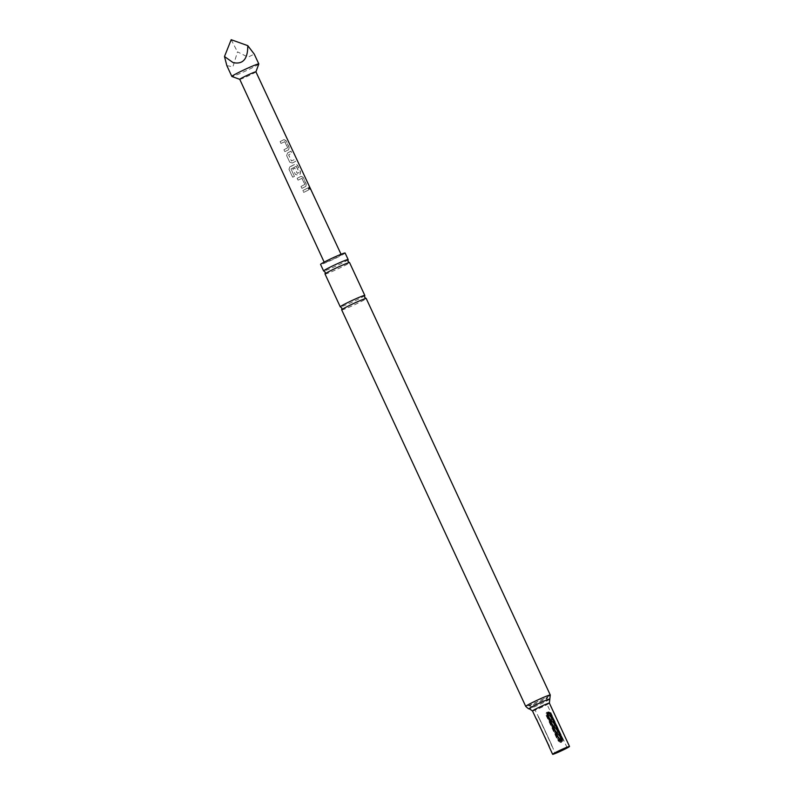 <?xml version="1.0" encoding="UTF-8"?>
<svg xmlns="http://www.w3.org/2000/svg" width="794" height="794" viewBox="0 0 794 794"><rect width="100%" height="100%" fill="white"/><g stroke="black" fill="none" stroke-linecap="round" stroke-linejoin="round"><path stroke-width="0.6" stroke-dasharray="3.97 2.98" d="M309.888 187.96C309.015 186.6 308.747 186.769 309.084 188.486C310.146 189.766 310.414 189.587 309.888 187.96C309.015 186.6 308.747 186.769 309.084 188.486C310.146 189.766 310.414 189.587 309.888 187.96M309.71 188.039C308.846 186.679 308.588 186.858 308.926 188.555C309.968 189.826 310.236 189.657 309.71 188.039C308.846 186.679 308.588 186.858 308.926 188.555C309.968 189.826 310.236 189.657 309.71 188.039M341.688 309.888A13.528 0.774 155.1 0 0 343.762 309.382A13.528 0.774 155.1 0 0 357.687 303.278A13.528 0.774 155.1 0 0 366.223 298.494M325.034 274.019A13.528 0.774 155.1 0 0 327.108 273.503A13.528 0.774 155.1 0 0 341.033 267.409A13.528 0.774 155.1 0 0 349.578 262.625M255.916 71.857L255.926 71.837A8.913 0.506 -24.9 0 1 252.343 73.961A8.913 0.506 -24.9 0 1 239.778 79.35L239.758 79.34M258.814 63.996A14.858 0.844 -24.9 0 1 252.849 67.5A14.858 0.844 -24.9 0 1 231.908 76.482M226.846 65.644L232.94 66.765L237.495 51.858L248.065 57.178L254.239 54.081M283.121 140.081L280.143 141.54L281.016 143.426L284.907 141.65L287.736 147.734L283.964 149.758L284.838 151.644L288.758 149.699L289.175 147.277L286.108 140.687L284.063 139.585L283.121 140.081M288.817 152.319L287.607 152.914L286.644 155.535L289.711 162.125L292.311 163.028L295.686 161.271L294.812 159.386L291.487 160.964L288.659 154.87L291.864 153.053L290.981 151.168L288.817 152.319M294.514 164.547L289.165 167.395L289.86 166.79L288.966 169.33L292.658 177.231L294.455 176.407L290.991 168.963L296.291 166.224L299.308 172.367L297.333 173.37L294.842 168.02L292.877 168.973L295.388 174.372L298.048 175.226L300.231 174.124L300.579 171.742L297.502 165.152L295.467 164.06L294.514 164.547M296.172 166.264L299.189 172.407L297.254 173.39L294.763 168.04L292.847 168.973L295.358 174.372L297.978 175.256L300.112 174.174L300.43 171.802L297.353 165.212L295.348 164.1L289.86 166.79L289.006 169.301L292.688 177.201L294.455 176.397L290.991 168.953L296.291 166.224M300.201 176.784L297.194 178.263L298.068 180.139L302.067 178.313L304.896 184.407L301.015 186.481L301.899 188.367L305.918 186.362L306.266 183.98L303.199 177.39L301.224 176.258L300.201 176.784M305.898 189.022L302.881 190.5L303.765 192.386L308.955 189.756L308.072 187.87L305.898 189.022M328.14 260.402A9.31 0.536 155.1 0 0 324.399 262.635A9.31 0.536 155.1 0 0 328.964 261.028A9.31 0.536 155.1 0 0 337.549 257.028A9.31 0.536 155.1 0 0 341.291 254.795A9.31 0.536 155.1 0 0 336.725 256.402A9.31 0.536 155.1 0 0 328.14 260.402M539.434 718.818L539.354 718.818C537.717 715.89 537.796 715.94 539.602 718.957L551.254 744.067C552.336 747.253 552.257 747.204 551.016 743.928L539.354 718.818C537.717 715.89 537.796 715.94 539.602 718.957L551.264 744.028C551.86 745.407 551.81 745.377 551.096 743.928L539.434 718.818C538.838 717.439 538.898 717.468 539.612 718.917L534.928 709.826L535.93 709.588C539.94 708.198 550.659 702.75 545.964 704.486C541.955 705.876 531.236 711.325 535.93 709.588M551.096 743.928L551.016 743.928C552.257 747.204 552.336 747.253 551.254 744.067L555.046 753.178M546.103 715.384L557.765 740.494C560.415 743.055 561.497 742.589 561.021 739.095L549.359 713.985C546.967 711.275 545.875 711.742 546.103 715.384L546.57 715.186L558.222 740.296C559.651 741.388 560.415 741.06 560.514 739.313L548.862 714.203C547.443 713.121 546.679 713.449 546.57 715.186M562.956 738.906C563.154 741.685 562.162 742.192 559.969 740.425L548.317 715.315C548.356 712.456 549.349 711.95 551.304 713.796L562.956 738.906L562.43 739.164C562.38 740.941 561.676 741.298 560.306 740.246L548.654 715.126C548.704 713.359 549.408 713.002 550.778 714.054L562.43 739.164M364.783 295.527A13.528 0.774 -24.9 0 1 355.712 300.479A13.528 0.774 -24.9 0 1 342.343 306.315A13.528 0.774 -24.9 0 1 340.348 306.871M348.129 259.648A13.528 0.774 -24.9 0 1 339.058 264.61A13.528 0.774 -24.9 0 1 325.689 270.446A13.528 0.774 -24.9 0 1 323.694 270.992M345.112 253.018A13.528 0.774 -24.9 0 1 336.577 257.802A13.528 0.774 -24.9 0 1 322.652 263.906A13.528 0.774 -24.9 0 1 320.578 264.412M546.153 697.876A10.163 0.576 -24.9 0 1 547.691 697.569A10.163 0.576 -24.9 0 1 540.833 701.31A10.163 0.576 -24.9 0 1 530.849 705.668A10.163 0.576 -24.9 0 1 529.37 706.074A10.163 0.576 -24.9 0 1 535.235 702.68A10.163 0.576 -24.9 0 1 546.153 697.876M537.052 719.93L536.853 719.989C535.642 717.816 535.732 717.865 537.091 720.128L548.753 745.238C549.537 747.601 549.448 747.561 548.505 745.1L537.052 719.93C536.456 718.55 536.506 718.58 537.22 720.029L548.882 745.139C549.478 746.519 549.418 746.489 548.704 745.04M549.914 714.292L561.566 739.403C562.162 742.966 561.159 743.472 558.559 740.941L546.897 715.831C546.619 712.158 547.622 711.652 549.914 714.292L549.438 714.531L561.1 739.641C561.05 741.417 560.346 741.775 558.976 740.723L547.324 715.612C547.374 713.836 548.078 713.478 549.438 714.531M231.183 39.7L237.495 51.858M307.933 187.93L302.851 190.51L303.725 192.386L308.806 189.816L308.072 187.87M306.117 184.039L303.06 177.449L301.105 176.308L297.164 178.263L298.038 180.149L301.948 178.362L304.777 184.446L300.986 186.491L301.859 188.367L305.799 186.411L306.266 183.98M292.232 163.048L295.537 161.331L294.663 159.455L291.418 160.983L288.589 154.89L291.716 153.113L290.832 151.227L287.537 152.944L286.614 155.545L289.681 162.135L292.311 163.028M289.026 147.337L285.959 140.746L283.944 139.635L280.103 141.54L280.977 143.426L284.788 141.689L287.617 147.783L283.924 149.768L284.808 151.644L288.639 149.748L289.175 147.277M532.506 710.958A9.31 0.536 155.1 0 0 533.935 710.61A9.31 0.536 155.1 0 0 543.513 706.412A9.31 0.536 155.1 0 0 549.388 703.117M549.805 699.147A11.424 0.655 -24.9 0 1 542.084 703.355A11.424 0.655 -24.9 0 1 530.878 708.238A11.424 0.655 -24.9 0 1 529.211 708.705M550.272 694.998A13.528 0.774 -24.9 0 1 541.736 699.782A13.528 0.774 -24.9 0 1 527.812 705.876A13.528 0.774 -24.9 0 1 525.737 706.392M547.691 697.569C546.292 699.296 546.064 701.519 547.006 704.228L545.964 704.486M551.304 713.796L550.778 714.054M549.279 747.045L548.753 745.238M537.091 720.128L548.882 745.139M560.514 739.313L561.021 739.095M549.359 713.985L548.862 714.203M324.16 262.129L324.399 262.635M341.053 254.288L341.291 254.795M529.37 706.074C531.593 706.124 533.429 707.375 534.898 709.846M535.94 718.352L537.22 720.029M567.085 747.591L546.967 704.238M551.274 744.028L539.612 718.917"/><path stroke-width="1.19" d="M550.272 694.998L366.223 298.494A13.528 0.774 155.1 0 0 366.143 298.455A13.528 0.774 155.1 0 0 364.148 299.01A13.528 0.774 155.1 0 0 350.779 304.836A13.528 0.774 155.1 0 0 341.708 309.799A13.528 0.774 155.1 0 0 341.688 309.888L525.737 706.392A13.528 0.774 -24.9 0 1 534.273 701.608A13.528 0.774 -24.9 0 1 548.197 695.504A13.528 0.774 -24.9 0 1 550.272 694.998L549.805 699.147A11.424 0.655 -24.9 0 0 548.078 699.484A11.424 0.655 -24.9 0 0 535.801 704.893A11.424 0.655 -24.9 0 0 529.211 708.705L532.506 710.958A9.31 0.536 155.1 0 1 538.382 707.662A9.31 0.536 155.1 0 1 547.959 703.464A9.31 0.536 155.1 0 1 549.388 703.117L549.805 699.147M364.803 295.437L349.578 262.625A13.528 0.774 155.1 0 0 349.489 262.586A13.528 0.774 155.1 0 0 347.494 263.132A13.528 0.774 155.1 0 0 334.125 268.968A13.528 0.774 155.1 0 0 325.054 273.92A13.528 0.774 155.1 0 0 325.034 274.019L340.259 306.831A13.528 0.774 -24.9 0 1 348.804 302.048A13.528 0.774 -24.9 0 1 362.729 295.944A13.528 0.774 -24.9 0 1 364.803 295.437A13.528 0.774 -24.9 0 1 364.783 295.527L364.654 297.363L366.143 298.455M239.778 79.35A8.913 0.506 -24.9 0 1 239.748 79.331A8.913 0.506 -24.9 0 1 243.331 77.197A8.913 0.506 -24.9 0 1 251.539 73.366A8.913 0.506 -24.9 0 1 255.916 71.817A8.913 0.506 -24.9 0 1 255.916 71.857L258.814 63.996A14.858 0.844 -24.9 0 0 258.814 63.937L254.239 54.081L247.778 45.655C247.847 59.074 242.924 64.711 233.039 62.577L224.484 56.533L226.846 65.644L231.858 76.452A14.858 0.844 -24.9 0 1 237.823 72.889A14.858 0.844 -24.9 0 1 251.519 66.507A14.858 0.844 -24.9 0 1 258.814 63.937M324.16 262.129L239.748 79.331L231.908 76.482A14.858 0.844 -24.9 0 1 231.858 76.452M556.068 752.92L559.234 750.826L567.085 747.591L556.068 752.92M568.077 746.807A9.31 0.536 -24.9 0 1 569.516 746.459A9.31 0.536 -24.9 0 1 563.631 749.754A9.31 0.536 -24.9 0 1 554.053 753.953A9.31 0.536 -24.9 0 1 552.624 754.3A9.31 0.536 -24.9 0 1 558.5 751.005A9.31 0.536 -24.9 0 1 568.077 746.807M341.708 309.799L341.837 307.963L340.348 306.871A13.528 0.774 -24.9 0 1 340.259 306.831M325.054 273.92L325.183 272.084L323.694 270.992A13.528 0.774 -24.9 0 1 323.605 270.952A13.528 0.774 -24.9 0 1 332.15 266.169A13.528 0.774 -24.9 0 1 346.075 260.065A13.528 0.774 -24.9 0 1 348.149 259.559A13.528 0.774 -24.9 0 1 348.129 259.648L348 261.494L349.489 262.586M323.605 270.952L320.578 264.412A13.528 0.774 -24.9 0 1 329.113 259.628A13.528 0.774 -24.9 0 1 343.038 253.524A13.528 0.774 -24.9 0 1 345.112 253.018L348.149 259.559M558.887 739.819C561.13 741.616 562.202 741.159 562.112 738.44L550.45 713.32C548.396 711.414 547.324 711.871 547.225 714.709L559.284 739.661C560.703 740.752 561.467 740.425 561.576 738.678L549.914 713.568C548.495 712.486 547.731 712.814 547.622 714.55L559.284 739.661M549.279 747.045L552.624 754.3M548.753 745.238C549.537 747.601 549.448 747.561 548.505 745.1L536.853 719.989C535.642 717.816 535.732 717.865 537.091 720.128M535.95 718.371L532.506 710.958M224.484 56.533L231.183 39.7L247.778 45.655M561.576 738.678L562.112 738.44M550.45 713.32L549.914 713.568M255.916 71.817L341.053 254.288M569.516 746.459L549.388 703.117M525.737 706.392C528.079 708.556 529.241 709.32 529.211 708.705"/></g></svg>
